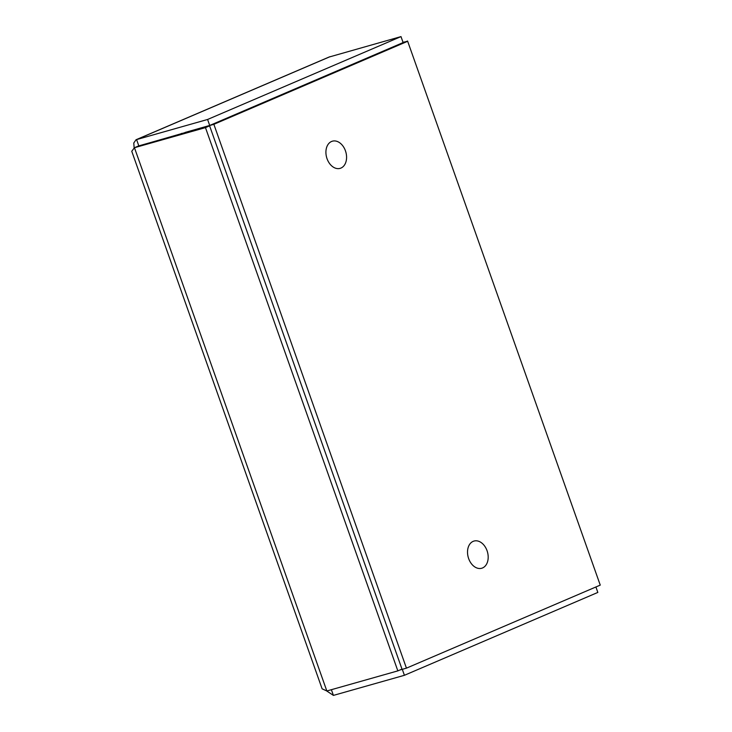 <?xml version="1.0" encoding="UTF-8"?>
<svg xmlns="http://www.w3.org/2000/svg" width="732" height="732" viewBox="0 0 732 732"><rect width="100%" height="100%" fill="white"/><g stroke="black" fill="none" stroke-linecap="round" stroke-linejoin="round"><path stroke-width="1.1" d="M138.174 146.116L213.863 124.321L407.669 41.285L403.021 42.31M326.838 690.981L134.45 147.718L138.604 145.933L209.608 125.831L205.463 127.615L397.842 670.878L326.838 690.981L322.117 688.821L131.751 151.268L134.45 147.718L205.463 127.615M136.033 139.748L328.988 57.078L400.999 36.6L207.586 119.472L136.033 139.748L133.782 142.996L134.148 147.965M138.705 145.567L136.582 139.574L329.995 56.703M399.855 670.018L406.443 668.151L600.249 585.115L407.669 41.285L403.112 42.575L209.709 125.465L185.077 132.437M209.709 125.465L207.586 119.472M403.122 42.602L400.999 36.6M209.608 125.831L401.996 669.103L397.842 670.878M326.71 690.971L333.408 695.4L404.412 675.297L597.834 592.426L595.903 586.982M331.386 689.69L333.408 695.4M402.298 669.322L404.412 675.297M405.565 41.88L407.578 41.019M406.443 668.151L213.863 124.321M327.048 158.725A14.128 9.974 -105.8 0 1 332.401 141.185A14.128 9.974 -105.8 0 1 345.843 152.064A14.128 9.974 -105.8 0 1 340.106 168.369A14.128 9.974 -105.8 0 1 327.048 158.725M468.654 558.598A14.128 9.974 -105.8 0 1 474.007 541.058A14.128 9.974 -105.8 0 1 487.448 551.937A14.128 9.974 -105.8 0 1 481.702 568.252A14.128 9.974 -105.8 0 1 468.654 558.598M181.893 133.343L179.55 134.34"/></g></svg>
